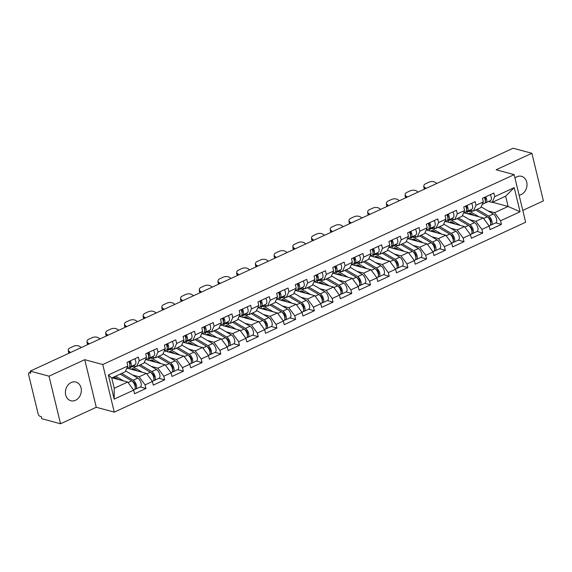 <?xml version="1.0" encoding="UTF-8"?>
<svg xmlns="http://www.w3.org/2000/svg" width="572" height="572" viewBox="0 0 572 572"><rect width="100%" height="100%" fill="white"/><g stroke="black" fill="none" stroke-linecap="round" stroke-linejoin="round"><path stroke-width="0.86" d="M514.964 178.028A9.674 7.829 -74.9 0 1 516.902 176.784A9.674 7.829 -74.9 0 1 521.571 176.326A9.674 7.829 -74.9 0 1 527.019 184.885A9.674 7.829 -74.9 0 1 521.199 194.552A9.674 7.829 -74.9 0 1 519.111 195.166M75.518 400.278A9.674 7.829 -74.9 0 1 70.849 400.736A9.674 7.829 -74.9 0 1 65.401 392.178A9.674 7.829 -74.9 0 1 71.221 382.511A9.674 7.829 -74.9 0 1 75.883 382.053A9.674 7.829 -74.9 0 1 81.338 390.604A9.674 7.829 -74.9 0 1 75.518 400.278M522.794 210.396L543.4 200.886L531.881 153.289L513.113 148.227L30.252 371.114L49.02 376.176L60.532 423.773L96.275 407.278L114.271 412.133L525.654 222.236L514.142 174.639L102.76 364.528L114.271 412.133M60.532 423.773L41.763 418.711L41.263 416.631L39.89 416.259A2.267 1.101 -114.8 0 1 38.102 413.835L28.6 374.56A2.267 1.101 -114.8 0 1 28.936 372.851L30.495 372.129M492.492 202.252L508.1 206.456L520.062 211.783L514.221 187.637L494.73 196.632L493.858 193.029L482.461 198.284L483.333 201.895L480.73 207.679L473.416 211.054L469.884 210.103L464.099 212.791M520.062 211.783L500.572 220.785L501.444 224.388L495.738 222.851M464.078 212.784L483.211 217.946L489.174 226.04L490.054 229.651L501.444 224.388M489.174 226.04L481.86 229.415L482.732 233.026L477.034 231.488M451.201 218.747L445.388 221.428L464.507 226.583L470.47 234.677L471.342 238.288L482.732 233.026M470.47 234.677L463.148 238.052L464.021 241.663L458.322 240.126M426.655 230.058L445.795 235.221L451.758 243.315L452.631 246.925L464.021 241.663M451.758 243.315L444.444 246.689L445.316 250.3L439.611 248.763M407.943 238.696L427.084 243.858L433.047 251.952L433.919 255.555L445.316 250.3M433.047 251.952L425.732 255.327L426.605 258.937L420.899 257.4M389.232 247.333L408.372 252.495L414.335 260.589L415.208 264.192L426.605 258.937M414.335 260.589L407.021 263.964L407.893 267.574L402.188 266.037M370.527 255.97L389.661 261.132L395.624 269.226L396.503 272.83L407.893 267.574M395.624 269.226L388.309 272.601L389.182 276.212L383.483 274.667M351.816 264.607L370.956 269.762L376.919 277.863L377.792 281.467L389.182 276.212M376.919 277.863L369.598 281.238L370.47 284.842L364.772 283.304M338.939 270.563L333.133 273.244L352.245 278.4L358.208 286.493L359.08 290.104L370.47 284.842M358.208 286.493L350.893 289.875L351.766 293.479L346.06 291.942M314.393 281.874L333.533 287.037L339.496 295.131L340.369 298.741L351.766 293.479M339.496 295.131L332.182 298.512L333.054 302.116L327.348 300.579M295.681 290.512L314.822 295.674L320.785 303.768L321.657 307.378L333.054 302.116M320.785 303.768L313.47 307.15L314.343 310.753L308.637 309.216M282.811 296.475L276.998 299.156L296.11 304.311L302.073 312.405L302.953 316.016L314.343 310.753M302.073 312.405L294.759 315.78L295.631 319.39L289.933 317.853M258.265 307.786L277.406 312.948L283.369 321.042L284.241 324.653L295.631 319.39M283.369 321.042L276.047 324.417L276.919 328.028L271.221 326.49M239.554 316.423L258.694 321.586L264.657 329.679L265.53 333.29L276.919 328.028M264.657 329.679L257.343 333.054L258.215 336.665L252.509 335.128M220.842 325.06L239.983 330.223L245.946 338.317L246.818 341.92L258.215 336.665M245.946 338.317L238.631 341.691L239.504 345.302L233.798 343.765M202.13 333.698L221.271 338.86L227.234 346.954L228.106 350.557L239.504 345.302M227.234 346.954L219.92 350.329L220.792 353.939L215.086 352.402M189.26 339.661L183.448 342.342L202.559 347.497L208.523 355.591L209.395 359.195L220.792 353.939M208.523 355.591L201.208 358.966L202.08 362.577L196.382 361.032M164.715 350.972L183.855 356.134L189.818 364.228L190.69 367.832L202.08 362.577M189.818 364.228L182.497 367.603L183.369 371.214L177.67 369.669M146.003 359.602L165.144 364.764L171.107 372.858L171.979 376.469L183.369 371.214M171.107 372.858L163.792 376.24L164.665 379.844L158.959 378.307M127.291 368.239L146.432 373.402L152.395 381.495L153.267 385.106L164.665 379.844M152.395 381.495L145.081 384.877L145.953 388.481L140.247 386.944M112.112 377.827L127.72 382.039L133.684 390.133L134.556 393.743L145.953 388.481M133.684 390.133L114.193 399.134L108.351 374.982L127.842 365.987L125.239 371.771L111.747 377.999L114.228 388.266L127.72 382.039M483.333 201.895L476.018 205.269L475.146 201.666L463.756 206.921L464.628 210.532L457.307 213.907L456.435 210.303L445.045 215.558L445.917 219.169L438.602 222.544L437.73 218.933L426.333 224.195L427.205 227.806L419.891 231.181L419.019 227.57L407.622 232.833L408.494 236.443L401.179 239.818L400.307 236.207L388.91 241.47L389.782 245.073L382.468 248.455L381.596 244.845L370.206 250.107L371.078 253.711L363.756 257.093L362.884 253.482L351.494 258.744L352.366 262.348L345.052 265.73L344.18 262.119L332.782 267.381L333.655 270.985L326.34 274.367L325.468 270.756L314.071 276.011L314.943 279.622L307.629 282.997L306.756 279.393L295.359 284.649L296.232 288.259L288.917 291.634L288.045 288.031L276.655 293.286L277.527 296.897L270.206 300.271L269.333 296.668L257.943 301.923L258.816 305.534L251.501 308.909L250.622 305.305L239.232 310.56L240.104 314.171L232.79 317.546L231.917 313.935L220.52 319.197L221.393 322.808L214.078 326.183L213.206 322.572L201.809 327.835L202.681 331.445L195.367 334.82L194.494 331.209L183.104 336.472L183.977 340.075L176.655 343.457L175.783 339.847L164.393 345.109L165.265 348.713L157.951 352.095L157.071 348.484L145.681 353.746L146.554 357.35L139.239 360.732L138.367 357.121L126.97 362.383L127.842 365.987M469.355 219.555L475.897 221.321L483.211 217.946M475.897 221.321L481.86 229.415M476.018 205.269L473.416 211.054M450.643 228.192L457.185 229.958L464.507 226.583M464.628 210.532L462.019 216.316L454.704 219.691L451.172 218.74M457.185 229.958L463.148 238.052M457.307 213.907L454.704 219.691M431.931 236.829L438.481 238.595L445.795 235.221M445.917 219.169L443.307 224.953L435.993 228.328L432.468 227.377M438.481 238.595L444.444 246.689M438.602 222.544L435.993 228.328M413.22 245.467L419.769 247.233L427.084 243.858M427.205 227.806L424.596 233.59L417.281 236.965L413.756 236.014L407.972 238.703M419.769 247.233L425.732 255.327M419.891 231.181L417.281 236.965M394.508 254.104L401.058 255.87L408.372 252.495M408.494 236.443L405.891 242.221L398.57 245.602L395.045 244.652M401.058 255.87L407.021 263.964M401.179 239.818L398.57 245.602M375.797 262.741L382.346 264.507L389.661 261.132M389.782 245.073L387.18 250.858L379.865 254.24L376.333 253.289M382.346 264.507L388.309 272.601M382.468 248.455L379.865 254.24M357.092 271.378L363.635 273.144L370.956 269.762M371.078 253.711L368.468 259.495L361.154 262.877L357.622 261.919M363.635 273.144L369.598 281.238M363.756 257.093L361.154 262.877M338.381 280.015L344.923 281.781L352.245 278.4M352.366 262.348L349.757 268.132L342.442 271.507L338.917 270.556M344.923 281.781L350.893 289.875M345.052 265.73L342.442 271.507M319.669 288.653L326.219 290.419L333.533 287.037M333.655 270.985L331.045 276.769L323.731 280.144L320.206 279.193M326.219 290.419L332.182 298.512M326.34 274.367L323.731 280.144M300.958 297.29L307.507 299.049L314.822 295.674M314.943 279.622L312.341 285.407L305.019 288.781L301.494 287.83M307.507 299.049L313.47 307.15M307.629 282.997L305.019 288.781M282.246 305.92L288.796 307.686L296.11 304.311M296.232 288.259L293.629 294.044L286.315 297.419L282.782 296.468M288.796 307.686L294.759 315.78M288.917 291.634L286.315 297.419M263.542 314.557L270.084 316.323L277.406 312.948M277.527 296.897L274.917 302.681L267.603 306.056L264.071 305.105M270.084 316.323L276.047 324.417M270.206 300.271L267.603 306.056M244.83 323.194L251.373 324.96L258.694 321.586M258.816 305.534L256.206 311.318L248.892 314.693L245.367 313.742M251.373 324.96L257.343 333.054M251.501 308.909L248.892 314.693M226.119 331.832L232.668 333.598L239.983 330.223M240.104 314.171L237.494 319.955L230.18 323.33L226.655 322.379M232.668 333.598L238.631 341.691M232.79 317.546L230.18 323.33M207.407 340.469L213.957 342.235L221.271 338.86M221.393 322.808L218.79 328.585L211.468 331.967L207.943 331.016L202.159 333.705M213.957 342.235L219.92 350.329M214.078 326.183L211.468 331.967M188.696 349.106L195.245 350.872L202.559 347.497M202.681 331.445L200.078 337.223L192.764 340.605L189.232 339.654M195.245 350.872L201.208 358.966M195.367 334.82L192.764 340.605M169.991 357.743L176.534 359.509L183.855 356.134M183.977 340.075L181.367 345.86L174.052 349.242L170.52 348.284M176.534 359.509L182.497 367.603M176.655 343.457L174.052 349.242M151.28 366.38L157.822 368.146L165.144 364.764M165.265 348.713L162.655 354.497L155.341 357.872L151.816 356.921L146.032 359.616M157.822 368.146L163.792 376.24M157.951 352.095L155.341 357.872M132.568 375.017L139.118 376.784L146.432 373.402M146.554 357.35L143.944 363.134L136.629 366.509L133.104 365.558M139.118 376.784L145.081 384.877M139.239 360.732L136.629 366.509M30.538 372.293L29.379 372.822L30.752 373.194L30.252 371.114M29.379 372.822A2.267 1.101 -114.8 0 0 28.936 372.851M114.228 388.266L114.193 399.134M108.351 374.982L111.747 377.999M531.881 153.289L496.146 169.784L514.142 174.639M96.275 407.278L84.763 359.681L49.02 376.176M84.763 359.681L102.76 364.528M488.059 210.925L494.608 212.684L508.1 206.456L505.619 196.189L492.12 202.417L488.595 201.466M494.608 212.684L500.572 220.785M494.73 196.632L492.12 202.417M514.221 187.637L505.619 196.189M69.284 353.096A4.533 2.603 178.2 0 1 68.39 351.608L68.34 350A4.533 2.603 -1.8 0 0 69.269 351.515L70.606 352.488M81.281 347.562L79.944 346.589A4.533 2.603 -1.8 0 0 73.588 346.246L70.113 347.847A4.533 2.603 -1.8 0 0 68.34 350M128.8 361.54A4.991 2.424 65.2 0 1 128.893 367.503L126.705 368.511M130.237 360.875A4.991 2.424 65.2 0 1 130.33 366.838A4.991 2.424 65.2 0 1 129.951 366.945L129.451 367.002M134.856 358.744A4.991 2.424 65.2 0 1 134.949 364.707L130.33 366.838M129.565 363.485L130.066 363.427M129.808 364.8A3.024 1.473 -114.8 0 0 129.365 361.275M112.791 378.013A5.591 2.724 65.2 0 1 113.456 377.377A5.591 2.724 65.2 0 1 114.564 377.32A5.591 2.724 65.2 0 1 115.308 377.642L118.583 379.572M135.042 384.119L134.248 383.905M134.863 389.124A4.991 2.424 -114.8 0 0 135.7 389.046A4.991 2.424 -114.8 0 0 136.343 384.913A4.991 2.424 -114.8 0 0 133.169 380.223L121.65 373.43M135.7 389.046L140.319 386.915A4.991 2.424 -114.8 0 0 140.962 382.775A4.991 2.424 -114.8 0 0 137.78 378.092L125.804 371.028A7.558 3.675 -114.8 0 0 125.618 370.921M132.311 381.302L133.34 381.91A3.024 1.473 65.2 0 1 135.142 384.384A3.024 1.473 65.2 0 1 135.178 387.008M116.245 378.943L116.037 378.071M133.598 390.018L134.263 389.711A4.991 2.424 -114.8 0 0 134.899 385.578A4.991 2.424 -114.8 0 0 131.724 380.888L120.206 374.095M123.538 380.909L115.587 376.226M114.057 378.357L115.437 377.72M87.995 344.458A4.533 2.603 178.2 0 1 87.101 342.971L87.044 341.362A4.533 2.603 -1.8 0 0 87.981 342.878L89.311 343.851M99.986 338.924L98.656 337.952A4.533 2.603 -1.8 0 0 92.299 337.609L88.824 339.21A4.533 2.603 -1.8 0 0 87.044 341.362M147.505 352.903A4.991 2.424 65.2 0 1 147.597 358.866L145.417 359.874M148.949 352.238A4.991 2.424 65.2 0 1 149.042 358.201A4.991 2.424 65.2 0 1 148.663 358.308L148.155 358.365M153.561 350.107A4.991 2.424 65.2 0 1 153.661 356.07L149.042 358.201M148.27 354.847L148.777 354.79M148.52 356.163A3.024 1.473 -114.8 0 0 148.069 352.638M106.707 335.821A4.533 2.603 178.2 0 1 105.806 334.334L105.756 332.725A4.533 2.603 -1.8 0 0 106.692 334.241L108.022 335.213M118.697 330.287L117.367 329.315A4.533 2.603 -1.8 0 0 111.011 328.971L107.529 330.573A4.533 2.603 -1.8 0 0 105.756 332.725M166.216 344.265A4.991 2.424 65.2 0 1 166.309 350.228L164.128 351.237M167.653 343.6A4.991 2.424 65.2 0 1 167.753 349.571A4.991 2.424 65.2 0 1 167.374 349.671L166.867 349.728M172.272 341.47A4.991 2.424 65.2 0 1 172.365 347.433L167.753 349.571M166.981 346.21L167.482 346.153M167.231 347.526A3.024 1.473 -114.8 0 0 166.781 344.001M125.411 327.184A4.533 2.603 178.2 0 1 124.517 325.697L124.467 324.088A4.533 2.603 -1.8 0 0 125.404 325.611L126.734 326.576M137.409 321.65L136.079 320.678A4.533 2.603 -1.8 0 0 129.722 320.334L126.24 321.936A4.533 2.603 -1.8 0 0 124.467 324.088M184.928 335.628A4.991 2.424 65.2 0 1 185.021 341.598L182.833 342.607M186.365 334.963A4.991 2.424 65.2 0 1 186.458 340.933A4.991 2.424 65.2 0 1 186.086 341.034L185.578 341.091M190.984 332.832A4.991 2.424 65.2 0 1 191.077 338.803L186.458 340.933M185.693 337.573L186.193 337.516M185.943 338.889A3.024 1.473 -114.8 0 0 185.492 335.364M144.123 318.547A4.533 2.603 178.2 0 1 143.229 317.06L143.179 315.451A4.533 2.603 -1.8 0 0 144.115 316.974L145.445 317.939M156.12 313.013L154.79 312.04A4.533 2.603 -1.8 0 0 148.427 311.697L144.952 313.299A4.533 2.603 -1.8 0 0 143.179 315.451M203.639 326.991A4.991 2.424 65.2 0 1 203.732 332.961L201.544 333.969M205.076 326.326A4.991 2.424 65.2 0 1 205.169 332.296A4.991 2.424 65.2 0 1 204.797 332.396L204.29 332.454M209.695 324.195A4.991 2.424 65.2 0 1 209.788 330.166L205.169 332.296M204.404 328.936L204.905 328.879M204.647 330.251A3.024 1.473 -114.8 0 0 204.204 326.734M162.834 309.917A4.533 2.603 178.2 0 1 161.94 308.422L161.89 306.814A4.533 2.603 -1.8 0 0 162.82 308.337L164.157 309.302M174.832 304.375L173.495 303.41A4.533 2.603 -1.8 0 0 167.138 303.06L163.663 304.669A4.533 2.603 -1.8 0 0 161.89 306.814M222.351 318.354A4.991 2.424 65.2 0 1 222.444 324.324L220.256 325.332M223.788 317.689A4.991 2.424 65.2 0 1 223.881 323.659A4.991 2.424 65.2 0 1 223.502 323.759L223.001 323.816M228.407 315.558A4.991 2.424 65.2 0 1 228.5 321.528L223.881 323.659M223.116 320.299L223.616 320.241M223.359 321.621A3.024 1.473 -114.8 0 0 222.916 318.096M131.496 369.376A5.591 2.724 65.2 0 1 132.168 368.74A5.591 2.724 65.2 0 1 133.269 368.683A5.591 2.724 65.2 0 1 134.02 369.004L137.287 370.942M142.249 372.279L133.841 367.317A7.558 3.675 -114.8 0 0 132.833 366.881A7.558 3.675 -114.8 0 0 131.345 366.952A7.558 3.675 -114.8 0 0 130.023 368.976M153.754 375.482L152.96 375.268M153.575 380.494A4.991 2.424 -114.8 0 0 154.411 380.409A4.991 2.424 -114.8 0 0 155.055 376.276A4.991 2.424 -114.8 0 0 151.873 371.586L140.355 364.793M154.411 380.409L159.03 378.278A4.991 2.424 -114.8 0 0 159.667 374.145A4.991 2.424 -114.8 0 0 156.492 369.455L144.516 362.391A7.558 3.675 -114.8 0 0 144.33 362.283M151.015 372.665L152.052 373.28A3.024 1.473 65.2 0 1 153.854 375.747A3.024 1.473 65.2 0 1 153.889 378.371M134.956 370.306L134.749 369.441M127.32 368.246L133.126 365.565M152.309 381.381L152.974 381.074A4.991 2.424 -114.8 0 0 153.611 376.941A4.991 2.424 -114.8 0 0 150.436 372.25L138.917 365.458M132.768 369.719L134.141 369.083M150.207 360.739A5.591 2.724 65.2 0 1 150.879 360.103A5.591 2.724 65.2 0 1 151.98 360.045A5.591 2.724 65.2 0 1 152.724 360.374L155.999 362.305M160.961 363.642L152.552 358.68A7.558 3.675 -114.8 0 0 151.544 358.244A7.558 3.675 -114.8 0 0 150.057 358.315A7.558 3.675 -114.8 0 0 148.734 360.346M172.465 366.845L171.671 366.631M172.286 371.857A4.991 2.424 -114.8 0 0 173.123 371.771A4.991 2.424 -114.8 0 0 173.759 367.639A4.991 2.424 -114.8 0 0 170.585 362.948L159.066 356.156M173.123 371.771L177.742 369.641A4.991 2.424 -114.8 0 0 178.378 365.508A4.991 2.424 -114.8 0 0 175.204 360.818L163.227 353.753A7.558 3.675 -114.8 0 0 163.041 353.646M169.727 364.028L170.763 364.643A3.024 1.473 65.2 0 1 172.565 367.11A3.024 1.473 65.2 0 1 172.601 369.734M153.668 361.676L153.453 360.803M171.014 372.744L171.679 372.436A4.991 2.424 -114.8 0 0 172.322 368.304A4.991 2.424 -114.8 0 0 169.148 363.613L157.629 356.821M151.473 361.082L152.853 360.446M168.919 352.102A5.591 2.724 65.2 0 1 169.591 351.465A5.591 2.724 65.2 0 1 170.692 351.408A5.591 2.724 65.2 0 1 171.436 351.737L174.71 353.668M179.665 355.005L171.264 350.043A7.558 3.675 -114.8 0 0 170.256 349.606A7.558 3.675 -114.8 0 0 168.769 349.685A7.558 3.675 -114.8 0 0 167.446 351.708M191.17 358.208L190.383 357.993M190.998 363.22A4.991 2.424 -114.8 0 0 191.834 363.134A4.991 2.424 -114.8 0 0 192.471 359.002A4.991 2.424 -114.8 0 0 189.296 354.311L177.778 347.519M191.834 363.134L196.446 361.003A4.991 2.424 -114.8 0 0 197.09 356.871A4.991 2.424 -114.8 0 0 193.915 352.18L181.939 345.116A7.558 3.675 -114.8 0 0 181.753 345.009M188.438 355.398L189.475 356.006A3.024 1.473 65.2 0 1 191.277 358.472A3.024 1.473 65.2 0 1 191.313 361.096M172.379 353.038L172.165 352.166M164.736 350.979L170.549 348.291M189.725 364.107L190.39 363.799A4.991 2.424 -114.8 0 0 191.034 359.666A4.991 2.424 -114.8 0 0 187.859 354.976L176.34 348.184M170.184 352.445L171.564 351.809M187.63 343.465A5.591 2.724 65.2 0 1 188.302 342.828A5.591 2.724 65.2 0 1 189.403 342.771A5.591 2.724 65.2 0 1 190.147 343.1L193.422 345.03M198.377 346.367L189.968 341.405A7.558 3.675 -114.8 0 0 188.967 340.969A7.558 3.675 -114.8 0 0 187.473 341.048A7.558 3.675 -114.8 0 0 186.15 343.071M209.881 349.571L209.095 349.356M209.709 354.583A4.991 2.424 -114.8 0 0 210.539 354.497A4.991 2.424 -114.8 0 0 211.182 350.364A4.991 2.424 -114.8 0 0 208.008 345.674L196.489 338.881M210.539 354.497L215.158 352.366A4.991 2.424 -114.8 0 0 215.801 348.234A4.991 2.424 -114.8 0 0 212.627 343.543L200.643 336.479A7.558 3.675 -114.8 0 0 200.457 336.379M207.15 346.761L208.179 347.368A3.024 1.473 65.2 0 1 209.988 349.835A3.024 1.473 65.2 0 1 210.024 352.459M191.084 344.401L190.876 343.529M208.437 355.469L209.102 355.162A4.991 2.424 -114.8 0 0 209.745 351.029A4.991 2.424 -114.8 0 0 206.571 346.339L195.045 339.546M188.896 343.808L190.276 343.171M206.342 334.827A5.591 2.724 65.2 0 1 207.007 334.191A5.591 2.724 65.2 0 1 208.115 334.141A5.591 2.724 65.2 0 1 208.859 334.463L212.133 336.393M217.088 337.73L208.68 332.768A7.558 3.675 -114.8 0 0 207.679 332.332A7.558 3.675 -114.8 0 0 206.185 332.411A7.558 3.675 -114.8 0 0 204.862 334.434M228.593 340.933L227.799 340.719M228.421 345.946A4.991 2.424 -114.8 0 0 229.25 345.86A4.991 2.424 -114.8 0 0 229.894 341.727A4.991 2.424 -114.8 0 0 226.719 337.044L215.201 330.244M229.25 345.86L233.869 343.729A4.991 2.424 -114.8 0 0 234.513 339.596A4.991 2.424 -114.8 0 0 231.331 334.906L219.355 327.842A7.558 3.675 -114.8 0 0 219.169 327.742M225.861 338.123L226.891 338.731A3.024 1.473 65.2 0 1 228.693 341.205A3.024 1.473 65.2 0 1 228.728 343.822M209.795 335.764L209.588 334.892M227.148 346.832L227.813 346.525A4.991 2.424 -114.8 0 0 228.45 342.392A4.991 2.424 -114.8 0 0 225.275 337.702L213.756 330.909M207.607 335.171L208.987 334.534M181.546 301.28A4.533 2.603 178.2 0 1 180.652 299.792L180.595 298.184A4.533 2.603 -1.8 0 0 181.531 299.699L182.861 300.665M193.536 295.738L192.206 294.773A4.533 2.603 -1.8 0 0 185.85 294.423L182.375 296.031A4.533 2.603 -1.8 0 0 180.595 298.184M241.055 309.717A4.991 2.424 65.2 0 1 241.148 315.687L238.967 316.695M242.499 309.052A4.991 2.424 65.2 0 1 242.592 315.022A4.991 2.424 65.2 0 1 242.213 315.122L241.706 315.186M247.111 306.921A4.991 2.424 65.2 0 1 247.211 312.891L242.592 315.022M241.82 311.661L242.328 311.604M242.07 312.984A3.024 1.473 -114.8 0 0 241.62 309.459M225.053 326.197A5.591 2.724 65.2 0 1 225.718 325.554A5.591 2.724 65.2 0 1 226.819 325.504A5.591 2.724 65.2 0 1 227.57 325.825L230.838 327.756M235.8 329.093L227.391 324.131A7.558 3.675 -114.8 0 0 226.383 323.695A7.558 3.675 -114.8 0 0 224.896 323.773A7.558 3.675 -114.8 0 0 223.573 325.797M247.304 332.296L246.511 332.089M247.125 337.308A4.991 2.424 -114.8 0 0 247.962 337.223A4.991 2.424 -114.8 0 0 248.605 333.09A4.991 2.424 -114.8 0 0 245.424 328.407L233.905 321.607M247.962 337.223L252.581 335.092A4.991 2.424 -114.8 0 0 253.217 330.959A4.991 2.424 -114.8 0 0 250.043 326.276L238.066 319.205A7.558 3.675 -114.8 0 0 237.88 319.104M244.566 329.486L245.602 330.094A3.024 1.473 65.2 0 1 247.404 332.568A3.024 1.473 65.2 0 1 247.44 335.185M228.507 327.127L228.299 326.255M220.871 325.068L226.676 322.386M245.86 338.195L246.525 337.888A4.991 2.424 -114.8 0 0 247.161 333.755A4.991 2.424 -114.8 0 0 243.987 329.072L232.468 322.272M226.319 326.533L227.692 325.897M200.257 292.642A4.533 2.603 178.2 0 1 199.356 291.155L199.306 289.546A4.533 2.603 -1.8 0 0 200.243 291.062L201.573 292.027M212.248 287.101L210.918 286.136A4.533 2.603 -1.8 0 0 204.561 285.785L201.079 287.394A4.533 2.603 -1.8 0 0 199.306 289.546M259.767 301.079A4.991 2.424 65.2 0 1 259.86 307.05L257.679 308.058M261.204 300.414A4.991 2.424 65.2 0 1 261.304 306.385A4.991 2.424 65.2 0 1 260.925 306.492L260.417 306.549M265.823 298.284A4.991 2.424 65.2 0 1 265.916 304.254L261.304 306.385M260.532 303.024L261.032 302.967M260.782 304.347A3.024 1.473 -114.8 0 0 260.332 300.822M243.758 317.56A5.591 2.724 65.2 0 1 244.43 316.924A5.591 2.724 65.2 0 1 245.531 316.867A5.591 2.724 65.2 0 1 246.275 317.188L249.549 319.119M254.511 320.456L246.103 315.501A7.558 3.675 -114.8 0 0 245.095 315.058A7.558 3.675 -114.8 0 0 243.608 315.136A7.558 3.675 -114.8 0 0 242.285 317.16M266.016 323.659L265.222 323.452M265.837 328.671A4.991 2.424 -114.8 0 0 266.674 328.585A4.991 2.424 -114.8 0 0 267.31 324.453A4.991 2.424 -114.8 0 0 264.135 319.769L252.617 312.97M266.674 328.585L271.292 326.455A4.991 2.424 -114.8 0 0 271.929 322.322A4.991 2.424 -114.8 0 0 268.754 317.639L256.778 310.567A7.558 3.675 -114.8 0 0 256.592 310.467M263.277 320.849L264.314 321.457A3.024 1.473 65.2 0 1 266.116 323.931A3.024 1.473 65.2 0 1 266.152 326.548M247.218 318.49L247.004 317.617M239.582 316.43L245.388 313.749M264.571 329.558L265.236 329.25A4.991 2.424 -114.8 0 0 265.873 325.118A4.991 2.424 -114.8 0 0 262.698 320.434L251.179 313.635M245.023 317.896L246.403 317.26M218.962 284.005A4.533 2.603 178.2 0 1 218.068 282.518L218.018 280.909A4.533 2.603 -1.8 0 0 218.954 282.425L220.284 283.397M230.959 278.464L229.629 277.499A4.533 2.603 -1.8 0 0 223.273 277.148L219.791 278.757A4.533 2.603 -1.8 0 0 218.018 280.909M278.478 292.442A4.991 2.424 65.2 0 1 278.571 298.412L276.383 299.421M279.915 291.777A4.991 2.424 65.2 0 1 280.008 297.747A4.991 2.424 65.2 0 1 279.637 297.855L279.129 297.912M284.534 289.647A4.991 2.424 65.2 0 1 284.627 295.617L280.008 297.747M279.243 294.387L279.744 294.33M279.493 295.71A3.024 1.473 -114.8 0 0 279.043 292.185M262.469 308.923A5.591 2.724 65.2 0 1 263.141 308.287A5.591 2.724 65.2 0 1 264.243 308.229A5.591 2.724 65.2 0 1 264.986 308.551L268.261 310.482M273.216 311.819L264.815 306.864A7.558 3.675 -114.8 0 0 263.806 306.428A7.558 3.675 -114.8 0 0 262.319 306.499A7.558 3.675 -114.8 0 0 260.996 308.522M284.72 315.029L283.934 314.815M284.549 320.034A4.991 2.424 -114.8 0 0 285.385 319.955A4.991 2.424 -114.8 0 0 286.021 315.815A4.991 2.424 -114.8 0 0 282.847 311.132L271.328 304.333M285.385 319.955L289.997 317.817A4.991 2.424 -114.8 0 0 290.64 313.685A4.991 2.424 -114.8 0 0 287.466 309.002L275.49 301.937A7.558 3.675 -114.8 0 0 275.304 301.83M281.989 312.212L283.026 312.82A3.024 1.473 65.2 0 1 284.827 315.294A3.024 1.473 65.2 0 1 284.863 317.91M265.93 309.852L265.715 308.98M258.287 307.793L264.1 305.112M283.276 320.921L283.941 320.613A4.991 2.424 -114.8 0 0 284.584 316.48A4.991 2.424 -114.8 0 0 281.41 311.797L269.891 304.998M263.735 309.266L265.115 308.63M237.673 275.368A4.533 2.603 178.2 0 1 236.779 273.881L236.729 272.272A4.533 2.603 -1.8 0 0 237.666 273.788L238.996 274.76M249.671 269.834L248.341 268.861A4.533 2.603 -1.8 0 0 241.977 268.511L238.503 270.12A4.533 2.603 -1.8 0 0 236.729 272.272M297.19 283.805A4.991 2.424 65.2 0 1 297.283 289.775L295.095 290.783M298.627 283.147A4.991 2.424 65.2 0 1 298.72 289.11A4.991 2.424 65.2 0 1 298.348 289.217L297.84 289.275M303.246 281.009A4.991 2.424 65.2 0 1 303.339 286.98L298.72 289.11M297.955 285.75L298.455 285.693M298.198 287.072A3.024 1.473 -114.8 0 0 297.755 283.548M281.181 300.286A5.591 2.724 65.2 0 1 281.853 299.649A5.591 2.724 65.2 0 1 282.954 299.592A5.591 2.724 65.2 0 1 283.698 299.914L286.972 301.844M291.927 303.181L283.526 298.226A7.558 3.675 -114.8 0 0 282.518 297.79A7.558 3.675 -114.8 0 0 281.024 297.862A7.558 3.675 -114.8 0 0 279.701 299.885M303.432 306.392L302.645 306.177M303.26 311.397A4.991 2.424 -114.8 0 0 304.089 311.318A4.991 2.424 -114.8 0 0 304.733 307.178A4.991 2.424 -114.8 0 0 301.558 302.495L290.04 295.703M304.089 311.318L308.708 309.187A4.991 2.424 -114.8 0 0 309.352 305.048A4.991 2.424 -114.8 0 0 306.177 300.364L294.194 293.3A7.558 3.675 -114.8 0 0 294.008 293.193M300.7 303.575L301.73 304.182A3.024 1.473 65.2 0 1 303.539 306.656A3.024 1.473 65.2 0 1 303.575 309.273M284.634 301.215L284.427 300.343M301.987 312.283L302.652 311.983A4.991 2.424 -114.8 0 0 303.296 307.843A4.991 2.424 -114.8 0 0 300.121 303.16L288.595 296.368M282.446 300.629L283.826 299.993M256.385 266.731A4.533 2.603 178.2 0 1 255.491 265.244L255.441 263.635A4.533 2.603 -1.8 0 0 256.37 265.151L257.707 266.123M268.382 261.197L267.045 260.224A4.533 2.603 -1.8 0 0 260.689 259.881L257.214 261.483A4.533 2.603 -1.8 0 0 255.441 263.635M315.901 275.175A4.991 2.424 65.2 0 1 315.994 281.138L313.806 282.146M317.338 274.51A4.991 2.424 65.2 0 1 317.431 280.473A4.991 2.424 65.2 0 1 317.052 280.58L316.552 280.637M321.957 272.379A4.991 2.424 65.2 0 1 322.05 278.342L317.431 280.473M316.666 277.12L317.167 277.062M316.909 278.435A3.024 1.473 -114.8 0 0 316.466 274.91M299.892 291.648A5.591 2.724 65.2 0 1 300.557 291.012A5.591 2.724 65.2 0 1 301.666 290.955A5.591 2.724 65.2 0 1 302.409 291.277L305.684 293.207M310.639 294.544L302.231 289.589A7.558 3.675 -114.8 0 0 301.229 289.153A7.558 3.675 -114.8 0 0 299.735 289.225A7.558 3.675 -114.8 0 0 298.412 291.248M322.143 297.755L321.35 297.54M321.972 302.76A4.991 2.424 -114.8 0 0 322.801 302.681A4.991 2.424 -114.8 0 0 323.445 298.548A4.991 2.424 -114.8 0 0 320.27 293.858L308.751 287.065M322.801 302.681L327.42 300.55A4.991 2.424 -114.8 0 0 328.063 296.41A4.991 2.424 -114.8 0 0 324.882 291.727L312.905 284.663A7.558 3.675 -114.8 0 0 312.72 284.556M319.412 294.938L320.442 295.545A3.024 1.473 65.2 0 1 322.243 298.019A3.024 1.473 65.2 0 1 322.279 300.636M303.346 292.578L303.139 291.706M295.71 290.519L301.523 287.838M320.699 303.653L321.364 303.346A4.991 2.424 -114.8 0 0 322 299.206A4.991 2.424 -114.8 0 0 318.826 294.523L307.307 287.73M301.158 291.992L302.538 291.355M275.096 258.094A4.533 2.603 178.2 0 1 274.202 256.606L274.145 254.998A4.533 2.603 -1.8 0 0 275.082 256.513L276.412 257.486M287.087 252.559L285.757 251.587A4.533 2.603 -1.8 0 0 279.401 251.244L275.926 252.845A4.533 2.603 -1.8 0 0 274.145 254.998M334.606 266.538A4.991 2.424 65.2 0 1 334.699 272.501L332.518 273.509M336.05 265.873A4.991 2.424 65.2 0 1 336.143 271.836A4.991 2.424 65.2 0 1 335.764 271.943L335.256 272M340.662 263.742A4.991 2.424 65.2 0 1 340.762 269.705L336.143 271.836M335.371 268.483L335.878 268.425M335.621 269.798A3.024 1.473 -114.8 0 0 335.171 266.273M318.604 283.011A5.591 2.724 65.2 0 1 319.269 282.375A5.591 2.724 65.2 0 1 320.37 282.318A5.591 2.724 65.2 0 1 321.121 282.639L324.395 284.57M329.35 285.907L320.942 280.952A7.558 3.675 -114.8 0 0 319.934 280.516A7.558 3.675 -114.8 0 0 318.447 280.587A7.558 3.675 -114.8 0 0 317.124 282.611M340.855 289.117L340.061 288.903M340.676 294.13A4.991 2.424 -114.8 0 0 341.513 294.044A4.991 2.424 -114.8 0 0 342.156 289.911A4.991 2.424 -114.8 0 0 338.974 285.221L327.456 278.428M341.513 294.044L346.132 291.913A4.991 2.424 -114.8 0 0 346.768 287.78A4.991 2.424 -114.8 0 0 343.593 283.09L331.617 276.026A7.558 3.675 -114.8 0 0 331.431 275.918M338.116 286.3L339.153 286.915A3.024 1.473 65.2 0 1 340.955 289.382A3.024 1.473 65.2 0 1 340.991 292.006M322.057 283.941L321.85 283.076M314.421 281.882L320.234 279.2M339.41 295.016L340.075 294.709A4.991 2.424 -114.8 0 0 340.712 290.576A4.991 2.424 -114.8 0 0 337.537 285.886L326.019 279.093M319.87 283.354L321.242 282.718M293.808 249.456A4.533 2.603 178.2 0 1 292.907 247.969L292.857 246.36A4.533 2.603 -1.8 0 0 293.793 247.876L295.123 248.849M305.798 243.922L304.468 242.95A4.533 2.603 -1.8 0 0 298.112 242.607L294.63 244.208A4.533 2.603 -1.8 0 0 292.857 246.36M353.317 257.9A4.991 2.424 65.2 0 1 353.41 263.864L351.229 264.872M354.754 257.236A4.991 2.424 65.2 0 1 354.854 263.199A4.991 2.424 65.2 0 1 354.476 263.306L353.968 263.363M359.373 255.105A4.991 2.424 65.2 0 1 359.466 261.068L354.854 263.199M354.082 259.845L354.583 259.788M354.333 261.161A3.024 1.473 -114.8 0 0 353.882 257.636M337.308 274.374A5.591 2.724 65.2 0 1 337.98 273.738A5.591 2.724 65.2 0 1 339.082 273.681A5.591 2.724 65.2 0 1 339.825 274.002L343.1 275.94M348.062 277.277L339.654 272.315A7.558 3.675 -114.8 0 0 338.645 271.879A7.558 3.675 -114.8 0 0 337.158 271.95A7.558 3.675 -114.8 0 0 335.835 273.974M359.566 280.48L358.773 280.266M359.388 285.492A4.991 2.424 -114.8 0 0 360.224 285.407A4.991 2.424 -114.8 0 0 360.861 281.274A4.991 2.424 -114.8 0 0 357.686 276.583L346.167 269.791M360.224 285.407L364.843 283.276A4.991 2.424 -114.8 0 0 365.479 279.143A4.991 2.424 -114.8 0 0 362.305 274.453L350.329 267.389A7.558 3.675 -114.8 0 0 350.143 267.281M356.828 277.663L357.865 278.278A3.024 1.473 65.2 0 1 359.666 280.745A3.024 1.473 65.2 0 1 359.702 283.369M340.769 275.311L340.555 274.438M358.122 286.379L358.787 286.072A4.991 2.424 -114.8 0 0 359.423 281.939A4.991 2.424 -114.8 0 0 356.249 277.248L344.73 270.456M338.574 274.717L339.954 274.081M312.512 240.819A4.533 2.603 178.2 0 1 311.618 239.332L311.568 237.723A4.533 2.603 -1.8 0 0 312.505 239.239L313.835 240.211M324.51 235.285L323.18 234.313A4.533 2.603 -1.8 0 0 316.824 233.969L313.342 235.571A4.533 2.603 -1.8 0 0 311.568 237.723M372.029 249.263A4.991 2.424 65.2 0 1 372.122 255.226L369.934 256.242M373.466 248.598A4.991 2.424 65.2 0 1 373.559 254.569A4.991 2.424 65.2 0 1 373.187 254.669L372.679 254.726M378.085 246.468A4.991 2.424 65.2 0 1 378.178 252.431L373.559 254.569M372.794 251.208L373.294 251.151M373.044 252.524A3.024 1.473 -114.8 0 0 372.594 248.999M356.02 265.737A5.591 2.724 65.2 0 1 356.692 265.101A5.591 2.724 65.2 0 1 357.793 265.043A5.591 2.724 65.2 0 1 358.537 265.372L361.811 267.303M366.766 268.64L358.365 263.678A7.558 3.675 -114.8 0 0 357.357 263.242A7.558 3.675 -114.8 0 0 355.87 263.32A7.558 3.675 -114.8 0 0 354.547 265.344M378.271 271.843L377.484 271.628M378.099 276.855A4.991 2.424 -114.8 0 0 378.936 276.769A4.991 2.424 -114.8 0 0 379.572 272.637A4.991 2.424 -114.8 0 0 376.397 267.946L364.879 261.154M378.936 276.769L383.547 274.639A4.991 2.424 -114.8 0 0 384.191 270.506A4.991 2.424 -114.8 0 0 381.016 265.816L369.04 258.751A7.558 3.675 -114.8 0 0 368.854 258.644M375.539 269.033L376.576 269.641A3.024 1.473 65.2 0 1 378.378 272.108A3.024 1.473 65.2 0 1 378.414 274.732M359.481 266.674L359.266 265.801M351.837 264.614L357.65 261.926M376.826 277.742L377.491 277.434A4.991 2.424 -114.8 0 0 378.135 273.302A4.991 2.424 -114.8 0 0 374.96 268.611L363.442 261.819M357.285 266.08L358.665 265.444M331.224 232.182A4.533 2.603 178.2 0 1 330.33 230.695L330.28 229.086A4.533 2.603 -1.8 0 0 331.217 230.609L332.546 231.574M343.221 226.648L341.892 225.675A4.533 2.603 -1.8 0 0 335.528 225.332L332.053 226.934A4.533 2.603 -1.8 0 0 330.28 229.086M390.74 240.626A4.991 2.424 65.2 0 1 390.833 246.596L388.645 247.605M392.178 239.961A4.991 2.424 65.2 0 1 392.27 245.931A4.991 2.424 65.2 0 1 391.899 246.031L391.391 246.089M396.796 237.83A4.991 2.424 65.2 0 1 396.889 243.801L392.27 245.931M391.505 242.571L392.006 242.514M391.748 243.887A3.024 1.473 -114.8 0 0 391.305 240.369M374.731 257.1A5.591 2.724 65.2 0 1 375.404 256.463A5.591 2.724 65.2 0 1 376.505 256.406A5.591 2.724 65.2 0 1 377.248 256.735L380.523 258.666M385.478 260.003L377.077 255.04A7.558 3.675 -114.8 0 0 376.069 254.604A7.558 3.675 -114.8 0 0 374.574 254.683A7.558 3.675 -114.8 0 0 373.251 256.706M396.982 263.206L396.196 262.991M396.811 268.218A4.991 2.424 -114.8 0 0 397.64 268.132A4.991 2.424 -114.8 0 0 398.284 263.999A4.991 2.424 -114.8 0 0 395.109 259.309L383.59 252.517M397.64 268.132L402.259 266.001A4.991 2.424 -114.8 0 0 402.902 261.869A4.991 2.424 -114.8 0 0 399.728 257.178L387.744 250.114A7.558 3.675 -114.8 0 0 387.559 250.007M394.251 260.396L395.281 261.004A3.024 1.473 65.2 0 1 397.09 263.47A3.024 1.473 65.2 0 1 397.125 266.094M378.185 258.036L377.978 257.164M370.549 255.977L376.362 253.296M395.538 269.105L396.203 268.797A4.991 2.424 -114.8 0 0 396.846 264.664A4.991 2.424 -114.8 0 0 393.672 259.974L382.146 253.181M375.997 257.443L377.377 256.807M349.935 223.552A4.533 2.603 178.2 0 1 349.042 222.058L348.991 220.449A4.533 2.603 -1.8 0 0 349.921 221.972L351.258 222.937M361.933 218.011L360.596 217.045A4.533 2.603 -1.8 0 0 354.24 216.695L350.765 218.304A4.533 2.603 -1.8 0 0 348.991 220.449M409.452 231.989A4.991 2.424 65.2 0 1 409.545 237.959L407.357 238.967M410.889 231.324A4.991 2.424 65.2 0 1 410.982 237.294A4.991 2.424 65.2 0 1 410.603 237.394L410.103 237.452M415.508 229.193A4.991 2.424 65.2 0 1 415.601 235.163L410.982 237.294M410.217 233.934L410.717 233.876M410.46 235.256A3.024 1.473 -114.8 0 0 410.017 231.732M393.443 248.462A5.591 2.724 65.2 0 1 394.115 247.826A5.591 2.724 65.2 0 1 395.216 247.776A5.591 2.724 65.2 0 1 395.96 248.098L399.235 250.028M404.189 251.365L395.781 246.403A7.558 3.675 -114.8 0 0 394.78 245.967A7.558 3.675 -114.8 0 0 393.286 246.046A7.558 3.675 -114.8 0 0 391.963 248.069M415.694 254.569L414.9 254.354M415.522 259.581A4.991 2.424 -114.8 0 0 416.352 259.495A4.991 2.424 -114.8 0 0 416.995 255.362A4.991 2.424 -114.8 0 0 413.821 250.679L402.302 243.879M416.352 259.495L420.971 257.364A4.991 2.424 -114.8 0 0 421.614 253.232A4.991 2.424 -114.8 0 0 418.439 248.541L406.456 241.477A7.558 3.675 -114.8 0 0 406.27 241.377M412.963 251.759L413.992 252.366A3.024 1.473 65.2 0 1 415.794 254.833A3.024 1.473 65.2 0 1 415.83 257.457M396.897 249.399L396.689 248.527M389.26 247.34L395.073 244.659M414.25 260.467L414.914 260.16A4.991 2.424 -114.8 0 0 415.551 256.027A4.991 2.424 -114.8 0 0 412.376 251.337L400.858 244.544M394.709 248.806L396.089 248.169M368.647 214.915A4.533 2.603 178.2 0 1 367.753 213.427L367.696 211.819A4.533 2.603 -1.8 0 0 368.633 213.335L369.97 214.3M380.637 209.373L379.308 208.408A4.533 2.603 -1.8 0 0 372.951 208.058L369.476 209.667A4.533 2.603 -1.8 0 0 367.696 211.819M428.156 223.352A4.991 2.424 65.2 0 1 428.249 229.322L426.068 230.33M429.601 222.687A4.991 2.424 65.2 0 1 429.694 228.657A4.991 2.424 65.2 0 1 429.315 228.757L428.807 228.814M434.212 220.556A4.991 2.424 65.2 0 1 434.312 226.526L429.694 228.657M428.921 225.297L429.429 225.239M429.172 226.619A3.024 1.473 -114.8 0 0 428.721 223.094M412.155 239.832A5.591 2.724 65.2 0 1 412.82 239.189A5.591 2.724 65.2 0 1 413.921 239.139A5.591 2.724 65.2 0 1 414.671 239.461L417.946 241.391M422.901 242.728L414.493 237.766A7.558 3.675 -114.8 0 0 413.484 237.33A7.558 3.675 -114.8 0 0 411.997 237.409A7.558 3.675 -114.8 0 0 410.675 239.432M434.405 245.931L433.612 245.717M434.227 250.944A4.991 2.424 -114.8 0 0 435.063 250.858A4.991 2.424 -114.8 0 0 435.707 246.725A4.991 2.424 -114.8 0 0 432.525 242.042L421.006 235.242M435.063 250.858L439.682 248.727A4.991 2.424 -114.8 0 0 440.318 244.594A4.991 2.424 -114.8 0 0 437.144 239.911L425.168 232.84A7.558 3.675 -114.8 0 0 424.982 232.74M431.667 243.121L432.704 243.729A3.024 1.473 65.2 0 1 434.506 246.203A3.024 1.473 65.2 0 1 434.541 248.82M415.608 240.762L415.401 239.89M432.961 251.83L433.626 251.523A4.991 2.424 -114.8 0 0 434.262 247.39A4.991 2.424 -114.8 0 0 431.088 242.707L419.569 235.907M413.42 240.168L414.793 239.532M387.358 206.278A4.533 2.603 178.2 0 1 386.457 204.79L386.407 203.182A4.533 2.603 -1.8 0 0 387.344 204.697L388.674 205.663M399.349 200.736L398.019 199.771A4.533 2.603 -1.8 0 0 391.663 199.421L388.181 201.029A4.533 2.603 -1.8 0 0 386.407 203.182M446.868 214.714A4.991 2.424 65.2 0 1 446.961 220.685L444.78 221.693M448.305 214.05A4.991 2.424 65.2 0 1 448.405 220.02A4.991 2.424 65.2 0 1 448.026 220.12L447.518 220.184M452.924 211.919A4.991 2.424 65.2 0 1 453.017 217.889L448.405 220.02M447.633 216.659L448.133 216.602M447.883 217.982A3.024 1.473 -114.8 0 0 447.433 214.457M430.859 231.195A5.591 2.724 65.2 0 1 431.531 230.552A5.591 2.724 65.2 0 1 432.632 230.502A5.591 2.724 65.2 0 1 433.376 230.823L436.651 232.754M441.613 234.091L433.204 229.136A7.558 3.675 -114.8 0 0 432.196 228.693A7.558 3.675 -114.8 0 0 430.709 228.771A7.558 3.675 -114.8 0 0 429.386 230.795M453.117 237.294L452.323 237.087M452.938 242.306A4.991 2.424 -114.8 0 0 453.775 242.221A4.991 2.424 -114.8 0 0 454.411 238.088A4.991 2.424 -114.8 0 0 451.236 233.405L439.718 226.605M453.775 242.221L458.394 240.09A4.991 2.424 -114.8 0 0 459.03 235.957A4.991 2.424 -114.8 0 0 455.855 231.274L443.879 224.203A7.558 3.675 -114.8 0 0 443.693 224.102M450.378 234.484L451.415 235.092A3.024 1.473 65.2 0 1 453.217 237.566A3.024 1.473 65.2 0 1 453.253 240.183M434.32 232.125L434.105 231.252M426.683 230.066L432.489 227.384M451.673 243.193L452.338 242.885A4.991 2.424 -114.8 0 0 452.974 238.753A4.991 2.424 -114.8 0 0 449.799 234.07L438.281 227.27M432.125 231.531L433.504 230.895M406.063 197.64A4.533 2.603 178.2 0 1 405.169 196.153L405.119 194.544A4.533 2.603 -1.8 0 0 406.056 196.06L407.386 197.033M418.06 192.099L416.731 191.134A4.533 2.603 -1.8 0 0 410.374 190.783L406.892 192.392A4.533 2.603 -1.8 0 0 405.119 194.544M465.579 206.077A4.991 2.424 65.2 0 1 465.672 212.048L463.484 213.056M467.017 205.412A4.991 2.424 65.2 0 1 467.109 211.383A4.991 2.424 65.2 0 1 466.738 211.49L466.23 211.547M471.635 203.282A4.991 2.424 65.2 0 1 471.728 209.252L467.109 211.383M466.344 208.022L466.845 207.965M466.595 209.345A3.024 1.473 -114.8 0 0 466.144 205.82M449.571 222.558A5.591 2.724 65.2 0 1 450.243 221.922A5.591 2.724 65.2 0 1 451.344 221.864A5.591 2.724 65.2 0 1 452.087 222.186L455.362 224.117M460.317 225.454L451.916 220.499A7.558 3.675 -114.8 0 0 450.908 220.056A7.558 3.675 -114.8 0 0 449.42 220.134A7.558 3.675 -114.8 0 0 448.098 222.158M471.821 228.664L471.035 228.45M471.65 233.669A4.991 2.424 -114.8 0 0 472.486 233.583A4.991 2.424 -114.8 0 0 473.123 229.451A4.991 2.424 -114.8 0 0 469.948 224.767L458.429 217.968M472.486 233.583L477.098 231.453A4.991 2.424 -114.8 0 0 477.742 227.32A4.991 2.424 -114.8 0 0 474.567 222.637L462.591 215.572A7.558 3.675 -114.8 0 0 462.405 215.465M469.09 225.847L470.127 226.455A3.024 1.473 65.2 0 1 471.929 228.929A3.024 1.473 65.2 0 1 471.964 231.546M453.031 223.488L452.817 222.615M470.377 234.556L471.042 234.248A4.991 2.424 -114.8 0 0 471.685 230.116A4.991 2.424 -114.8 0 0 468.511 225.432L456.992 218.633M450.836 222.894L452.216 222.265M424.774 189.003A4.533 2.603 178.2 0 1 423.881 187.516L423.831 185.907A4.533 2.603 -1.8 0 0 424.767 187.423L426.097 188.395M436.772 183.462L435.442 182.497A4.533 2.603 -1.8 0 0 429.079 182.146L425.604 183.755A4.533 2.603 -1.8 0 0 423.831 185.907M484.291 197.44A4.991 2.424 65.2 0 1 484.384 203.41L482.196 204.418M485.728 196.782A4.991 2.424 65.2 0 1 485.821 202.745A4.991 2.424 65.2 0 1 485.449 202.853L484.942 202.91M490.347 194.644A4.991 2.424 65.2 0 1 490.44 200.615L485.821 202.745M485.056 199.385L485.556 199.328M485.299 200.708A3.024 1.473 -114.8 0 0 484.856 197.183M468.282 213.921A5.591 2.724 65.2 0 1 468.954 213.285A5.591 2.724 65.2 0 1 470.055 213.227A5.591 2.724 65.2 0 1 470.799 213.549L474.074 215.48M479.029 216.817L470.627 211.862A7.558 3.675 -114.8 0 0 469.619 211.425A7.558 3.675 -114.8 0 0 468.132 211.497A7.558 3.675 -114.8 0 0 466.802 213.52M490.533 220.027L489.746 219.812M490.361 225.032A4.991 2.424 -114.8 0 0 491.191 224.953A4.991 2.424 -114.8 0 0 491.834 220.813A4.991 2.424 -114.8 0 0 488.66 216.13L477.141 209.338M491.191 224.953L495.81 222.815A4.991 2.424 -114.8 0 0 496.453 218.683A4.991 2.424 -114.8 0 0 493.278 214L481.295 206.935A7.558 3.675 -114.8 0 0 481.109 206.828M487.802 217.21L488.831 217.818A3.024 1.473 65.2 0 1 490.64 220.292A3.024 1.473 65.2 0 1 490.676 222.908M471.736 214.85L471.528 213.978M489.089 225.919L489.754 225.611A4.991 2.424 -114.8 0 0 490.397 221.478A4.991 2.424 -114.8 0 0 487.222 216.795L475.704 209.995M469.548 214.264L470.928 213.628M69.269 351.515L69.319 353.081M133.169 380.223L137.78 378.092M128.107 382.561L131.724 380.888M87.981 342.878L88.031 344.444M106.692 334.241L106.742 335.807M125.404 325.611L125.454 327.17M144.115 316.974L144.158 318.532M162.82 308.337L162.87 309.895M151.873 371.586L156.492 369.455M146.811 373.924L150.436 372.25M133.841 367.317L135.972 366.33M170.585 362.948L175.204 360.818M165.522 365.286L169.148 363.613M152.552 358.68L154.683 357.7M189.296 354.311L193.915 352.18M184.234 356.649L187.859 354.976M171.264 350.043L173.395 349.063M208.008 345.674L212.627 343.543M202.946 348.012L206.571 346.339M189.968 341.405L192.099 340.426M226.719 337.044L231.331 334.906M221.657 339.375L225.275 337.702M208.68 332.768L210.811 331.789M181.531 299.699L181.581 301.258M245.424 328.407L250.043 326.276M240.362 330.738L243.987 329.072M227.391 324.131L229.522 323.151M200.243 291.062L200.293 292.621M264.135 319.769L268.754 317.639M259.073 322.107L262.698 320.434M246.103 315.501L248.234 314.514M218.954 282.425L219.005 283.984M282.847 311.132L287.466 309.002M277.785 313.47L281.41 311.797M264.815 306.864L266.945 305.877M237.666 273.788L237.716 275.346M301.558 302.495L306.177 300.364M296.496 304.833L300.121 303.16M283.526 298.226L285.65 297.24M256.37 265.151L256.42 266.716M320.27 293.858L324.882 291.727M315.208 296.196L318.826 294.523M302.231 289.589L304.361 288.603M275.082 256.513L275.132 258.079M338.974 285.221L343.593 283.09M333.912 287.559L337.537 285.886M320.942 280.952L323.073 279.965M293.793 247.876L293.844 249.442M357.686 276.583L362.305 274.453M352.624 278.921L356.249 277.248M339.654 272.315L341.784 271.335M312.505 239.239L312.555 240.805M376.397 267.946L381.016 265.816M371.335 270.284L374.96 268.611M358.365 263.678L360.496 262.698M331.217 230.609L331.267 232.168M395.109 259.309L399.728 257.178M390.047 261.647L393.672 259.974M377.077 255.04L379.2 254.061M349.921 221.972L349.971 223.53M413.821 250.679L418.439 248.541M408.758 253.01L412.376 251.337M395.781 246.403L397.912 245.424M368.633 213.335L368.683 214.893M432.525 242.042L437.144 239.911M427.463 244.373L431.088 242.707M414.493 237.766L416.623 236.787M387.344 204.697L387.394 206.256M451.236 233.405L455.855 231.274M446.174 235.743L449.799 234.07M433.204 229.136L435.335 228.149M406.056 196.06L406.106 197.619M469.948 224.767L474.567 222.637M464.886 227.105L468.511 225.432M451.916 220.499L454.046 219.512M424.767 187.423L424.817 188.982M488.66 216.13L493.278 214M483.597 218.468L487.222 216.795M470.627 211.862L472.751 210.875M131.345 366.952L133.898 365.773M150.057 358.315L152.61 357.142M168.769 349.685L171.321 348.505M187.473 341.048L190.033 339.868M206.185 332.411L208.744 331.231M224.896 323.773L227.449 322.594M243.608 315.136L246.16 313.957M262.319 306.499L264.872 305.319M281.024 297.862L283.583 296.682M299.735 289.225L302.295 288.045M318.447 280.587L320.999 279.408M337.158 271.95L339.711 270.77M355.87 263.32L358.422 262.14M374.574 254.683L377.134 253.503M393.286 246.046L395.845 244.866M411.997 237.409L414.55 236.229M430.709 228.771L433.261 227.592M449.42 220.134L451.973 218.954M468.132 211.497L470.684 210.317"/></g></svg>
